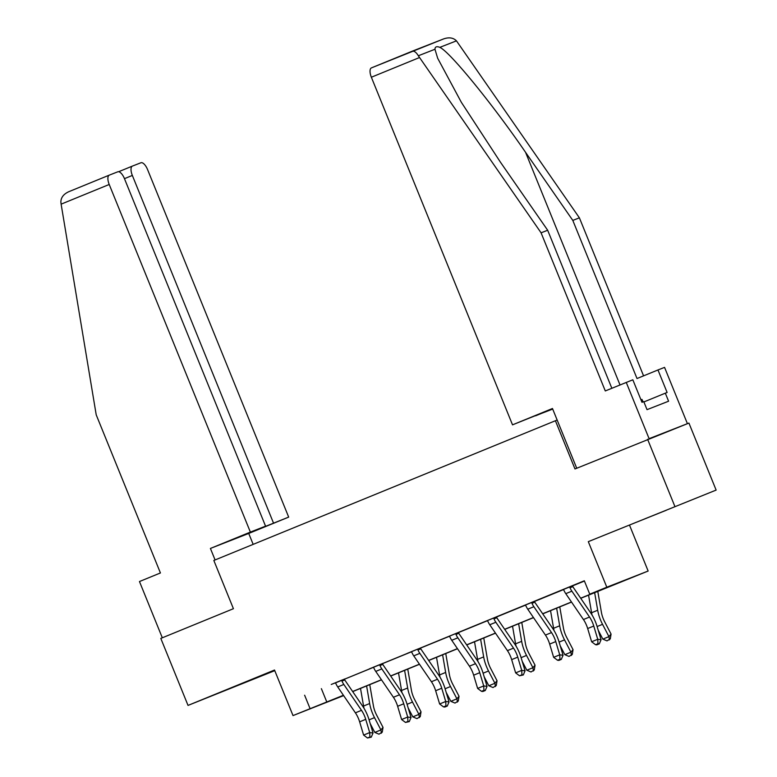 <?xml version="1.0" encoding="UTF-8"?>
<svg xmlns="http://www.w3.org/2000/svg" width="777" height="777" viewBox="0 0 777 777"><rect width="100%" height="100%" fill="white"/><g stroke="black" fill="none" stroke-linecap="round" stroke-linejoin="round"><path stroke-width="1.17" d="M255.167 678.467L225.544 690.364L255.167 678.467M666.413 510.207L636.8 522.105L666.413 510.207M343.648 695.609L293.016 715.588L343.415 695.269M557.148 420.027L213.83 560.46L233.421 608.702L160.81 638.412L188.024 705.409L274.767 670.658M555.4 420.716L574.99 468.958L688.927 423.077L716.132 490.083L588.306 541.647L606.808 587.208L648.144 571.027L580.74 598.309M588.306 541.647L716.132 490.083M629.642 525.466L648.144 571.027M647.591 439.248L674.795 506.254M580.672 598.203L606.516 587.626L589.753 594.182L584.314 580.778L335.295 682.964M344.697 679.117L373.3 667.414M382.702 663.568L411.315 651.864M420.716 648.018L449.32 636.314M458.721 632.468L487.325 620.765M496.726 616.919L525.33 605.215M534.731 601.369L563.335 589.665M572.736 585.819L584.421 581.041M572.736 585.712L559.275 591.171L563.267 589.588L563.898 590.258A10.12 4.196 67.7 0 0 565.782 593.657L583.44 619.531A14.462 5.993 -112.3 0 1 587.674 628.535L591.647 641.783L597.736 639.286L601.068 639.714L597.095 626.466A21.698 8.994 67.7 0 0 590.743 612.956L573.076 587.091A2.894 1.195 -112.3 0 1 572.814 586.664L569.988 587.771A10.12 4.196 67.7 0 0 571.872 591.161L589.529 617.035A14.462 5.993 -112.3 0 1 593.764 626.039L597.736 639.286L597.969 643.686L595.532 644.687L596.862 644.852L599.3 643.851L597.969 643.686M534.731 601.262L521.27 606.72L525.262 605.137L525.893 605.807A10.12 4.196 67.7 0 0 527.768 609.207L545.435 635.081A14.462 5.993 -112.3 0 1 549.669 644.084L553.642 657.332L559.731 654.836L563.063 655.264L559.09 642.016A21.698 8.994 67.7 0 0 552.738 628.506L535.071 602.641A2.894 1.195 -112.3 0 1 534.809 602.214L531.983 603.321A10.12 4.196 67.7 0 0 533.867 606.711L551.524 632.585A14.462 5.993 -112.3 0 1 555.759 641.588L559.731 654.836L559.964 659.236L557.527 660.236L558.857 660.401L561.295 659.401L559.964 659.236M496.726 616.812L483.265 622.27L487.257 620.687L487.888 621.357A10.12 4.196 67.7 0 0 489.763 624.757L507.43 650.631A14.462 5.993 -112.3 0 1 511.664 659.634L515.637 672.882L521.726 670.386L525.058 670.813L521.085 657.565A21.698 8.994 67.7 0 0 514.733 644.055L497.066 618.191A2.894 1.195 -112.3 0 1 496.804 617.764L493.978 618.871A10.12 4.196 67.7 0 0 495.852 622.26L513.519 648.135A14.462 5.993 -112.3 0 1 517.754 657.138L521.726 670.386L521.95 674.786L519.522 675.786L523.29 674.951L521.95 674.786M458.712 632.361L449.252 636.237M420.707 647.911L407.255 653.37L411.237 651.786L411.868 652.457A10.12 4.196 67.7 0 0 413.752 655.856L431.42 681.73A14.462 5.993 -112.3 0 1 435.654 690.734L439.627 703.981L445.716 701.485L449.038 701.913L445.066 688.665A21.698 8.994 67.7 0 0 438.723 675.164L421.056 649.29A2.894 1.195 -112.3 0 1 420.794 648.863L417.958 649.97A10.12 4.196 67.7 0 0 419.842 653.36L437.509 679.234A14.462 5.993 -112.3 0 1 441.744 688.237L445.716 701.485L445.94 705.885L443.502 706.885L444.832 707.051L447.27 706.05L445.94 705.885M382.702 663.461L369.25 668.919L373.232 667.336L373.863 668.006A10.12 4.196 67.7 0 0 375.747 671.406L393.415 697.28A14.462 5.993 -112.3 0 1 397.639 706.283L401.612 719.531L407.711 717.035L411.033 717.462L407.061 704.215A21.698 8.994 67.7 0 0 400.709 690.714L383.051 664.84A2.894 1.195 -112.3 0 1 382.789 664.413L379.953 665.52A10.12 4.196 67.7 0 0 381.837 668.91L399.504 694.784A14.462 5.993 -112.3 0 1 403.729 703.787L407.711 717.035L407.935 721.435L405.497 722.435L409.265 721.6L407.935 721.435M344.697 679.011L331.245 684.469L335.227 682.886L335.858 683.556A10.12 4.196 67.7 0 0 337.742 686.955L355.4 712.83A14.462 5.993 -112.3 0 1 359.634 721.833L363.607 735.081L369.697 732.585L373.028 733.012L369.056 719.764A21.698 8.994 67.7 0 0 362.704 706.264L345.046 680.39A2.894 1.195 -112.3 0 1 344.774 679.962L341.948 681.07A10.12 4.196 67.7 0 0 343.832 684.459L361.499 710.333A14.462 5.993 -112.3 0 1 365.724 719.337L369.697 732.585L369.93 736.984L367.492 737.985L371.26 737.15L369.93 736.984M293.016 715.588L274.514 670.027L188.024 705.409M304.623 695.211L310.062 708.614M589.753 594.182L606.808 587.208M343.492 695.376L334.644 698.999L343.57 695.502M571.532 602.078L542.734 613.859M533.517 617.628L504.729 629.409M495.512 633.177L466.724 644.959M457.507 648.727L428.719 660.508M419.502 664.277L390.705 676.058M381.497 679.826L352.7 691.608M352.632 691.501L381.42 679.72M390.637 675.951L419.425 664.17M428.642 660.401L457.43 648.62M466.647 644.852L495.444 633.07M504.652 629.302L533.449 617.521M542.657 613.752L571.454 601.971M321.377 688.655L326.826 702.058M563.238 589.549L569.939 586.81M572.736 585.664L572.814 586.664M569.988 587.771L569.949 586.868M599.3 643.851L601.068 639.714M591.647 641.783L595.532 644.687M597.785 591.336L601.417 612.383A14.462 5.993 67.7 0 0 604.661 621.775L611.062 634.071L610.295 638.859L607.012 640.879L602.845 639.121L598.222 630.234M602.845 639.121L608.935 636.625L602.544 624.329A21.698 8.994 -112.3 0 1 597.688 610.246L594.638 592.618M592.055 615.005A21.698 8.994 -112.3 0 1 591.598 612.732L588.548 595.114M609.45 639.879L608.935 636.625L611.062 634.071M643.016 401.903L641.996 399.407L640.967 399.815M412.014 51.282C414.083 50.719 416.19 52.214 418.337 55.769L541.083 232.818L605.293 390.948L632.837 379.798L641.977 402.311L643.764 401.612L647.027 409.654L668.589 401.214L665.326 393.172L667.113 392.472L657.973 369.959L637.014 378.535L572.804 220.406L579.399 217.832L456.458 40.851C453.302 37.694 449.019 37.053 443.628 38.908L371.425 67.89A8.683 3.594 -112.3 0 1 371.445 67.881L412.043 51.272M572.804 220.406L525.553 152.311C492.336 103.807 449.689 51.583 439.831 47.358C436.655 46.105 435.033 46.737 434.965 49.262L437.665 58.236L461.324 102.273L500.417 162.15L547.668 230.245L611.839 388.267M657.973 369.959L664.558 367.385L687.412 423.669L649.096 438.665L626.243 382.381M579.399 217.832L643.57 375.854M576.728 468.24L552.466 408.498L512.519 424.844L371.357 77.234A8.683 3.594 -112.3 0 1 371.425 67.89M512.519 424.844L552.583 408.78M541.083 232.818L547.668 230.245M535.586 415.676L552.709 409.081M552.612 408.848L535.635 415.802M665.326 393.172L643.9 401.942M253.166 544.366L248.727 533.449L288.685 517.103L243.638 535.13L265.559 526.155L124.407 178.535A8.683 3.594 67.7 0 0 117.793 171.804L109.304 175.126A8.683 3.594 67.7 0 0 109.275 175.136A8.683 3.594 67.7 0 0 109.217 184.479L61.121 204.157L60.868 202.02C60.936 197.562 63.559 194.133 68.735 191.725L109.256 175.146M61.121 204.157L96.212 414.831L160.421 572.96L139.471 581.536L162.315 637.8M288.685 517.103L147.533 169.493A8.683 3.594 67.7 0 0 140.919 162.762L132.43 166.084A8.683 3.594 67.7 0 0 132.401 166.093A8.683 3.594 67.7 0 0 132.343 175.437L124.456 178.661M273.494 523.047L132.343 175.437M265.559 526.155L250.369 532.099L109.217 184.479M248.727 533.449L210.412 548.445L250.369 532.099M215.083 559.945L210.412 548.445M109.275 175.136L68.735 191.725M525.223 605.098L531.934 602.36M534.731 601.213L534.809 602.214M531.983 603.321L531.934 602.418M561.295 659.401L563.063 655.264M553.642 657.332L557.527 660.236M487.218 620.648L493.929 617.909M496.717 616.763L496.804 617.764M493.978 618.871L493.929 617.968M523.29 674.951L525.058 670.813M515.637 672.882L519.522 675.786M559.77 606.886L563.412 627.933A14.462 5.993 67.7 0 0 566.647 637.325L573.047 649.621L572.29 654.409L569.007 656.429L564.84 654.671L560.217 645.784M564.84 654.671L570.93 652.175L564.529 639.879A21.698 8.994 -112.3 0 1 559.683 625.796L556.633 608.168M554.05 630.555A21.698 8.994 -112.3 0 1 553.583 628.282L550.543 610.664M571.445 655.429L570.93 652.175L573.047 649.621M521.765 622.435L525.407 643.482A14.462 5.993 67.7 0 0 528.642 652.874L535.042 665.17L534.285 669.959L531.002 671.979L526.835 670.221L522.212 661.334M526.835 670.221L532.925 667.725L526.524 655.429A21.698 8.994 -112.3 0 1 521.668 641.346L518.628 623.717M516.045 646.105A21.698 8.994 -112.3 0 1 515.578 643.832L512.538 626.213M533.44 670.978L532.925 667.725L535.042 665.17M449.213 636.198L449.883 636.907A10.12 4.196 67.7 0 0 451.758 640.306L469.425 666.18A14.462 5.993 -112.3 0 1 473.659 675.184L477.632 688.432L483.721 685.936L487.043 686.363L483.071 673.115A21.698 8.994 67.7 0 0 476.728 659.615L459.061 633.741A2.894 1.195 -112.3 0 1 458.799 633.313L455.973 634.421A10.12 4.196 67.7 0 0 457.847 637.81L475.514 663.684A14.462 5.993 -112.3 0 1 479.749 672.688L483.721 685.936L483.945 690.335L481.507 691.336L482.847 691.501L485.275 690.5L483.945 690.335M455.973 634.421L455.924 633.459M458.712 632.313L458.799 633.313M485.275 690.5L487.043 686.363M477.632 688.432L481.507 691.336M411.208 651.748L417.919 649.009M420.707 647.863L420.794 648.863M417.958 649.97L417.919 649.067M447.27 706.05L449.038 701.913M439.627 703.981L443.502 706.885M373.203 667.297L379.914 664.558M382.702 663.412L382.789 664.413M379.953 665.52L379.914 664.617M409.265 721.6L411.033 717.462M401.612 719.531L405.497 722.435M483.76 637.985L487.402 659.032A14.462 5.993 67.7 0 0 490.637 668.424L497.037 680.72L496.28 685.508L492.997 687.528L488.83 685.77L484.207 676.884M488.83 685.77L494.92 683.274L488.519 670.978A21.698 8.994 -112.3 0 1 483.663 656.895L480.623 639.267M478.04 661.654A21.698 8.994 -112.3 0 1 477.573 659.382L474.524 641.763M495.435 686.528L494.92 683.274L497.037 680.72M445.755 653.535L449.397 674.582A14.462 5.993 67.7 0 0 452.632 683.974L459.032 696.27L458.275 701.058L454.992 703.078L450.825 701.32L446.202 692.433M450.825 701.32L456.915 698.824L450.514 686.528A21.698 8.994 -112.3 0 1 445.658 672.445L442.608 654.817M440.025 677.204A21.698 8.994 -112.3 0 1 439.568 674.931L436.519 657.313M457.42 702.078L456.915 698.824L459.032 696.27M407.75 669.084L411.392 690.131A14.462 5.993 67.7 0 0 414.627 699.523L421.027 711.819L420.27 716.608L416.977 718.628L412.82 716.87L408.197 707.983M412.82 716.87L418.91 714.384L412.509 702.078A21.698 8.994 -112.3 0 1 407.653 687.995L404.603 670.366M402.02 692.754A21.698 8.994 -112.3 0 1 401.563 690.481L398.514 672.863M419.415 717.627L418.91 714.384L421.027 711.819M335.198 682.847L341.899 680.108M344.697 678.962L344.774 679.962M341.948 681.07L341.909 680.166M371.26 737.15L373.028 733.012M363.607 735.081L367.492 737.985M369.745 684.634L373.387 705.681A14.462 5.993 67.7 0 0 376.622 715.073L383.022 727.379L382.255 732.157L378.972 734.178L374.805 732.42L370.192 723.533M374.805 732.42L380.905 729.933L374.504 717.627A21.698 8.994 -112.3 0 1 369.648 703.544L366.598 685.916M364.015 708.303A21.698 8.994 -112.3 0 1 363.558 706.031L360.509 688.412M381.41 733.177L380.905 729.933L383.022 727.379M589.529 617.035L583.44 619.531M593.764 626.039L587.674 628.535M571.872 591.161L565.782 593.657M597.115 626.544L602.544 624.329M591.598 612.732L597.688 610.246M456.458 40.851L439.831 47.358M434.965 49.262L418.337 55.769M412.121 51.233L443.628 38.908M419.454 57.556L371.357 77.234M620.007 384.926L525.553 152.311M118.638 171.717L132.381 166.103L118.638 171.717M551.524 632.585L545.435 635.081M555.759 641.588L549.669 644.084M533.867 606.711L527.768 609.207M513.519 648.135L507.43 650.631M517.754 657.138L511.664 659.634M495.852 622.26L489.763 624.757M559.11 642.103L564.529 639.879M553.583 628.282L559.683 625.796M521.105 657.653L526.524 655.429M515.578 643.832L521.668 641.346M455.924 633.517L449.252 636.246M475.514 663.684L469.425 666.18M479.749 672.688L473.659 675.184M457.847 637.81L451.758 640.306M437.509 679.234L431.42 681.73M441.744 688.237L435.654 690.734M419.842 653.36L413.752 655.856M399.504 694.784L393.415 697.28M403.729 703.787L397.639 706.283M381.837 668.91L375.747 671.406M483.1 673.203L488.519 670.978M477.573 659.382L483.663 656.895M445.095 688.752L450.514 686.528M439.568 674.931L445.658 672.445M407.09 704.302L412.509 702.078M401.563 690.481L407.653 687.995M361.499 710.333L355.4 712.83M365.724 719.337L359.634 721.833M343.832 684.459L337.742 686.955M369.085 719.852L374.504 717.627M363.558 706.031L369.648 703.544"/></g></svg>
